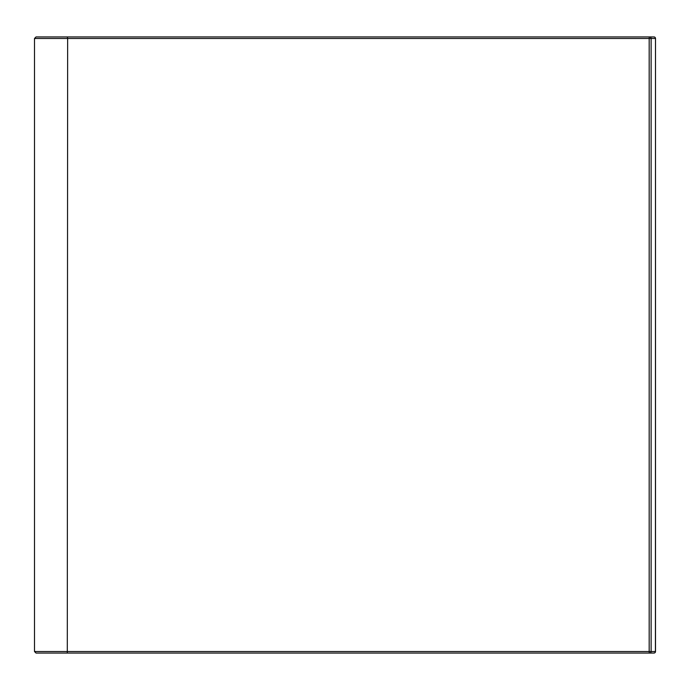 <?xml version="1.0" encoding="UTF-8"?>
<svg xmlns="http://www.w3.org/2000/svg" width="690" height="690" viewBox="0 0 690 690"><rect width="100%" height="100%" fill="white"/><g stroke="black" fill="none" stroke-linecap="round" stroke-linejoin="round"><path stroke-width="1.03" d="M34.5 38.468L34.5 651.533L649.178 651.533A1.544 0.474 -90 0 0 649.652 653.068A1.544 1.466 -90 0 0 651.119 651.533L651.119 38.468L34.5 38.468L36.044 36.932L67.292 36.932L67.646 38.468L67.292 653.068L653.956 653.068A1.544 1.544 0 0 0 655.5 651.533L649.178 651.533L649.178 38.468A1.544 0.474 -90 0 1 649.652 36.932L653.956 36.932A1.544 1.544 0 0 1 655.5 38.468L655.422 651.533A1.544 1.466 -90 0 1 653.956 653.068M67.292 653.068L36.044 653.068L34.5 651.533M67.292 36.932L649.652 36.932A1.544 1.466 -90 0 1 651.119 38.468L655.422 38.468A1.544 1.466 -90 0 0 653.956 36.932M655.5 38.468L655.5 651.533"/></g></svg>
